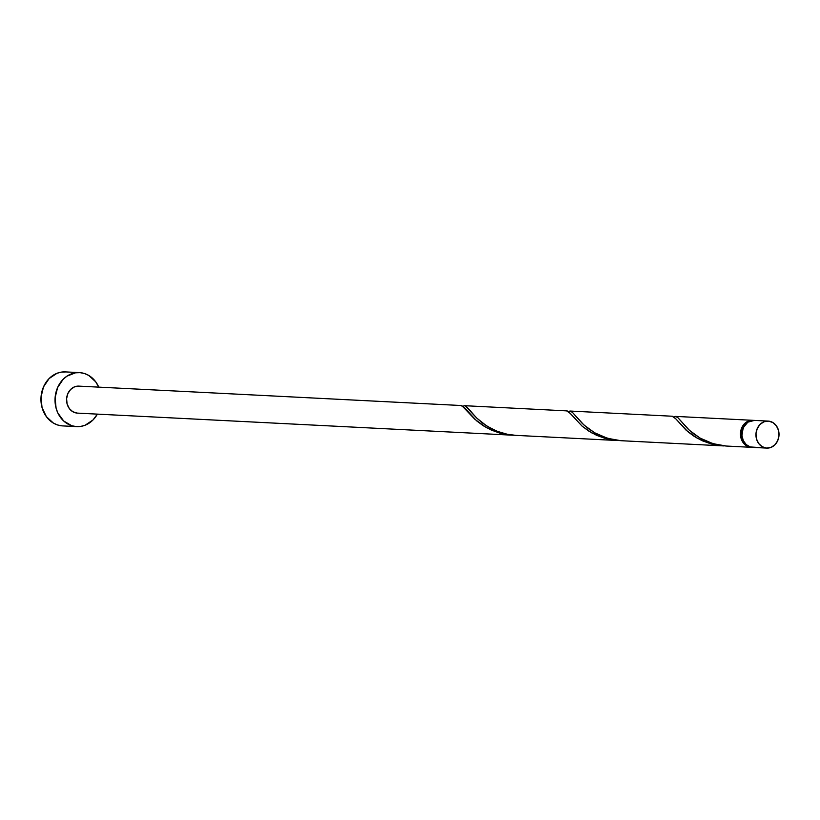 <?xml version="1.0" encoding="UTF-8"?>
<svg xmlns="http://www.w3.org/2000/svg" width="820" height="820" viewBox="0 0 820 820"><rect width="100%" height="100%" fill="white"/><g stroke="black" fill="none" stroke-linecap="round" stroke-linejoin="round"><path stroke-width="1.23" d="M752.452 447.371A13.52 11.541 92.9 0 0 752.729 447.392A13.52 11.541 92.9 0 0 753.016 447.402L766.515 448.079L750.228 446.931L746.22 444.583L743.309 440.617L741.946 435.615L743.156 427.876L747.83 422.167L754.38 420.404A13.52 11.541 92.9 0 0 754.103 420.383A13.52 11.541 92.9 0 0 741.905 433.134A13.52 11.541 92.9 0 0 752.452 447.371M768.453 421.111A13.52 11.541 -87.1 0 1 779 435.348A13.52 11.541 -87.1 0 1 766.803 448.099A13.52 11.541 -87.1 0 1 766.515 448.079L770.995 447.402L774.941 444.778L777.739 440.606L778.99 435.512L778.487 430.285L776.304 425.713L772.778 422.495L768.453 421.111L763.973 421.787L760.037 424.422L757.229 428.593L755.978 433.688L756.491 438.915L758.664 443.487L762.19 446.705L766.515 448.079A13.52 11.541 -87.1 0 1 755.968 433.852A13.52 11.541 -87.1 0 1 768.166 421.101A13.52 11.541 -87.1 0 1 768.453 421.111M62.094 425.867L57.646 424.996L53.443 423.12L46.391 416.673L42.035 407.53L41.02 397.075L43.511 386.896L49.128 378.543L57.01 373.284L61.438 372.095L65.959 371.931A27.039 23.083 92.9 0 0 65.405 371.901A27.039 23.083 92.9 0 0 41 397.403A27.039 23.083 92.9 0 0 62.094 425.867A27.039 23.083 92.9 0 0 62.658 425.908L76.731 426.615A27.039 23.083 -87.1 0 1 76.168 426.584L62.094 425.867L76.168 426.584A27.039 23.083 -87.1 0 1 55.073 398.12A27.039 23.083 -87.1 0 1 79.468 372.608A27.039 23.083 -87.1 0 1 80.032 372.649A27.039 23.083 -87.1 0 1 98.748 387.132L95.735 381.843L88.693 375.406L84.48 373.52L80.032 372.649L75.501 372.813L66.922 376.175L63.201 379.25L57.584 387.604L55.094 397.792L56.098 408.247L57.892 413.075L63.714 421.019L71.719 425.713L76.168 426.584L80.688 426.42L85.116 425.231L92.998 419.973L97.375 414.131A27.039 23.083 -87.1 0 1 76.731 426.615M462.439 406.566L464.489 405.695L466.283 406.433L476.891 418.2L486.649 425.918L497.043 431.248L507.231 434.272L516.005 435.379L617.46 440.514L515.308 435.338L507.611 434.344L498.293 431.73L489.888 427.856L482.693 423.161L476.861 418.169L465.063 405.767M79.069 386.138A13.52 11.541 92.9 0 0 78.781 386.117A13.52 11.541 92.9 0 0 66.584 398.868A13.52 11.541 92.9 0 0 77.131 413.095L72.806 411.722L69.28 408.503L67.096 403.932L66.594 398.704L67.845 393.61L70.653 389.438L74.589 386.814L79.069 386.138L461.117 405.521L464.694 408.053L476.666 420.865L483.287 425.754L491.211 430.039L500.19 433.237L511.936 435.164L77.131 413.095A13.52 11.541 92.9 0 0 77.418 413.116A13.52 11.541 92.9 0 0 77.695 413.126L511.936 435.164L499.523 433.052L486.321 427.579L475.036 419.43L461.885 405.654M514.324 435.266L511.936 435.164L514.324 435.266M726.346 446.049L751.038 447.3L726.346 446.049L718.648 445.055L709.331 442.441L700.926 438.567L693.72 433.872L687.898 428.88L677.812 417.575L675.526 416.396L677.966 417.718L689.415 430.305L700.095 438.095L713.051 443.681L726.346 446.049M752.032 447.33A13.52 11.541 -87.1 0 1 751.325 447.32A13.52 11.541 -87.1 0 1 751.038 447.3A13.52 11.541 -87.1 0 1 740.491 433.062A13.52 11.541 -87.1 0 1 752.698 420.311A13.52 11.541 -87.1 0 1 752.975 420.332A13.52 11.541 -87.1 0 1 753.395 420.373L748.496 421.008L744.56 423.632L741.751 427.804L740.501 432.898L741.014 438.126L743.186 442.697L746.712 445.916L752.032 447.33M674.737 416.55L676.1 416.478M620.832 440.688L722.973 445.875L620.832 440.688L613.134 439.704L603.817 437.091L595.402 433.216L588.207 428.511L582.384 423.53L572.298 412.224L570.002 411.045L572.442 412.368L583.901 424.944L594.582 432.745L607.528 438.321L620.832 440.688M725.362 445.977L710.561 443.763L697.359 438.29L686.073 430.141L674.809 417.749L672.154 416.232L675.731 418.764L687.703 431.576L694.325 436.465L702.248 440.75L711.227 443.948L725.362 445.977M569.213 411.199L570.587 411.127M619.838 440.617L605.047 438.403L591.845 432.929L582.159 426.195L569.285 412.388L566.63 410.871L570.207 413.413L582.19 426.215L588.811 431.105L596.734 435.389L605.713 438.587L619.838 440.617M672.923 416.365L672.154 416.232M567.399 411.005L566.63 410.871M744.119 426.051L741.659 432.991L742.11 437.695L743.371 440.74A12.167 10.383 92.9 0 1 744.119 426.051M675.526 416.396L673.927 416.96M570.002 411.045L568.414 411.599M464.489 405.695L462.9 406.248M752.729 447.392L766.803 448.099M77.418 413.116L512.633 435.205M727.043 446.08L751.325 447.32M621.519 440.729L723.67 445.916M516.005 435.379L618.147 440.555M675.649 416.406L752.698 420.311M570.136 411.045L672.277 416.232M464.612 405.695L566.764 410.881M78.781 386.117L461.24 405.521M65.405 371.901L79.468 372.608M754.103 420.383L768.166 421.101"/></g></svg>
